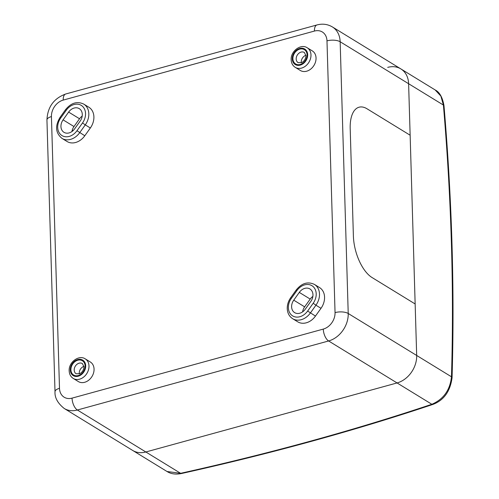 <?xml version="1.0" encoding="UTF-8"?>
<svg xmlns="http://www.w3.org/2000/svg" width="499" height="499" viewBox="0 0 499 499"><rect width="100%" height="100%" fill="white"/><g stroke="black" fill="none" stroke-linecap="round" stroke-linejoin="round"><path stroke-width="0.75" d="M82.291 114.421A9.325 7.304 -58.5 0 0 79.266 108.645A9.325 7.304 -58.5 0 0 68.625 112.082L63.08 119.86A9.325 7.304 -58.5 0 0 63.972 132.316A9.325 7.304 -58.5 0 0 74.613 128.873L80.158 121.101A9.325 7.304 -58.5 0 0 82.291 114.421M82.198 116.099A9.325 7.304 -58.5 0 0 79.528 118.768L73.983 126.54A9.325 7.304 -58.5 0 0 71.943 131.543M312.96 294.741A9.325 7.304 -58.5 0 0 309.935 288.958A9.325 7.304 -58.5 0 0 299.294 292.402L293.749 300.173A9.325 7.304 -58.5 0 0 294.641 312.63A9.325 7.304 -58.5 0 0 305.282 309.193L310.827 301.421A9.325 7.304 -58.5 0 0 312.96 294.741M312.861 296.418A9.325 7.304 -58.5 0 0 310.197 299.088L304.646 306.86A9.325 7.304 -58.5 0 0 302.612 311.863M305.924 55.277A5.976 4.678 -58.5 0 0 301.259 62.076A5.976 4.678 -58.5 0 0 301.327 62.787M316.048 58.015A11.477 8.988 -58.5 0 0 312.324 50.904L307.253 47.792A11.477 8.988 121.5 0 1 310.977 54.902A11.477 8.988 121.5 0 1 305.656 65.974A11.477 8.988 121.5 0 1 295.252 67.359L300.323 70.471A11.477 8.988 -58.5 0 0 310.727 69.087A11.477 8.988 -58.5 0 0 316.048 58.015M83.938 366.366A5.976 4.678 -58.5 0 0 79.272 373.171A5.976 4.678 -58.5 0 0 79.335 373.876M94.062 369.104A11.477 8.988 -58.5 0 0 90.331 361.993L85.26 358.881A11.477 8.988 121.5 0 1 88.99 365.998A11.477 8.988 121.5 0 1 83.664 377.063A11.477 8.988 121.5 0 1 73.266 378.448L78.337 381.56A11.477 8.988 -58.5 0 0 88.735 380.176A11.477 8.988 -58.5 0 0 94.062 369.104M313.191 303.267A13.149 10.298 -58.5 0 0 312.686 286.22A13.149 10.298 -58.5 0 0 296.924 290.555L291.379 298.327A13.149 10.298 -58.5 0 0 288.372 307.746A13.149 10.298 -58.5 0 0 295.576 316.99A13.149 10.298 -58.5 0 0 307.646 311.039L313.191 303.267L315.936 305.201L310.39 312.973A15.544 12.169 121.5 0 1 292.657 318.711L297.728 321.818A15.544 12.169 -58.5 0 0 315.462 316.085L321.007 308.313A15.544 12.169 -58.5 0 0 319.522 287.549L314.451 284.436A15.544 12.169 121.5 0 1 315.936 305.201L321.007 308.313M90.344 127.993L85.273 124.881L79.721 132.653A15.544 12.169 121.5 0 1 61.988 138.391L67.059 141.498A15.544 12.169 -58.5 0 0 84.793 135.765L90.344 127.993A15.544 12.169 -58.5 0 0 88.853 107.229L83.782 104.123A15.544 12.169 121.5 0 1 88.828 113.753A15.544 12.169 121.5 0 1 85.273 124.881L82.522 122.947A13.149 10.298 -58.5 0 0 85.535 113.529A13.149 10.298 -58.5 0 0 78.324 104.285A13.149 10.298 -58.5 0 0 66.261 110.235L60.71 118.007A13.149 10.298 -58.5 0 0 61.215 135.054A13.149 10.298 -58.5 0 0 76.977 130.719L82.522 122.947M372.048 277.538L415.149 303.966L416.677 355.463A23.908 18.719 121.5 0 1 397.067 382.945L145.839 451.982A23.908 18.719 121.5 0 1 132.69 450.447L64.228 408.475A23.908 18.719 121.5 0 0 77.376 410.003L145.839 451.982A23.908 18.719 121.5 0 1 132.69 450.447L167.04 471.511L180.632 473.314C269.579 453.572 353.323 430.562 431.86 404.277C443.524 399.25 450.061 390.093 451.47 376.795C454.084 289.557 451.395 198.982 443.405 105.058L440.873 96.089L435.203 89.976L400.853 68.912A23.908 18.719 121.5 0 1 408.612 83.726L410.141 135.229L367.039 108.794A33.47 15.974 74.6 0 0 359.08 107.204A33.47 15.974 74.6 0 0 350.198 128.592L353.386 235.977A33.47 15.974 74.6 0 0 372.048 277.538L415.149 303.966L410.141 135.229L367.039 108.794A33.47 15.974 74.6 0 0 359.08 107.204A33.47 15.974 74.6 0 0 350.198 128.592L353.386 235.977A33.47 15.974 74.6 0 0 372.048 277.538M387.704 67.384A23.908 18.719 121.5 0 1 400.853 68.912A23.908 18.719 121.5 0 1 408.612 83.726L416.677 355.463A23.908 18.719 121.5 0 1 397.067 382.945L145.839 451.982L180.632 473.314A3.824 1.516 -102.5 0 0 181.355 473.545L181.355 473.545C270.514 453.747 354.39 430.699 432.976 404.396C443.854 400.248 450.217 391.384 452.057 377.805L452.057 377.805C454.664 290.318 451.969 199.588 443.979 105.626C442.501 97.349 439.575 92.128 435.203 89.976M443.979 105.626A3.824 1.216 -4.9 0 0 443.405 105.058L340.156 41.754L348.221 313.491A23.908 18.719 121.5 0 1 328.61 340.967L431.86 404.277A3.824 2.121 71.5 0 0 432.976 404.396M335.047 312.605L326.982 40.868A14.346 11.234 -58.5 0 0 314.432 31.063L63.198 100.099A14.346 11.234 -58.5 0 0 51.434 116.585L59.5 388.322A14.346 11.234 -58.5 0 0 72.043 398.133L323.277 329.097A14.346 11.234 -58.5 0 0 335.047 312.605A9.562 3.817 -1.7 0 1 348.221 313.491L451.47 376.795A3.824 1.821 1.7 0 1 452.057 377.805M307.683 54.684A9.088 7.117 -58.5 0 0 299.737 48.472A9.088 7.117 -58.5 0 0 292.289 58.913A9.088 7.117 -58.5 0 0 300.236 65.126A9.088 7.117 -58.5 0 0 307.683 54.684M304.378 52.482A5.976 4.678 -58.5 0 0 298.963 53.2A5.976 4.678 -58.5 0 0 296.188 58.969A5.976 4.678 -58.5 0 0 298.128 62.674L301.808 62.575C304.427 61.046 305.812 58.757 305.956 55.701L304.378 52.482M292.894 58.745A8.371 6.556 121.5 0 1 299.756 49.127A8.371 6.556 121.5 0 1 307.078 54.853A8.371 6.556 121.5 0 1 300.211 64.471A8.371 6.556 121.5 0 1 292.894 58.745M70.908 369.84A8.371 6.556 121.5 0 1 77.769 360.222A8.371 6.556 121.5 0 1 85.086 365.942A8.371 6.556 121.5 0 1 78.224 375.56A8.371 6.556 121.5 0 1 70.908 369.84M82.391 363.571A5.976 4.678 -58.5 0 0 76.971 364.295A5.976 4.678 -58.5 0 0 74.201 370.058A5.976 4.678 -58.5 0 0 76.141 373.763L79.821 373.664C82.441 372.142 83.82 369.846 83.963 366.79L82.391 363.571M85.697 365.773A9.088 7.117 -58.5 0 0 77.75 359.561A9.088 7.117 -58.5 0 0 70.297 370.009A9.088 7.117 -58.5 0 0 78.243 376.215A9.088 7.117 -58.5 0 0 85.697 365.773M315.462 316.085L307.646 311.039M79.528 118.768L68.625 112.082M310.197 299.088L299.294 292.402M76.977 130.719L84.793 135.765M72.261 130.077L73.11 130.595M323.277 329.097A9.562 4.566 -105.4 0 0 328.61 340.967L77.376 410.003A9.562 4.566 -105.4 0 1 72.043 398.133M400.853 68.912L332.39 26.94A23.908 18.719 121.5 0 1 340.156 41.754A9.562 3.817 -1.7 0 0 326.982 40.868M314.432 31.063A9.562 4.566 -105.4 0 1 316.971 24.95C322.466 23.484 327.606 24.145 332.39 26.94M64.228 408.475C57.703 403.236 54.628 397.647 55.009 391.715A9.562 3.817 -1.7 0 1 59.5 388.322M63.198 100.099A9.562 4.566 -105.4 0 1 65.737 93.987L316.971 24.95M55.009 391.715L46.943 119.978A9.562 3.817 -1.7 0 1 51.434 116.585M304.646 306.86L293.749 300.173M73.983 126.54L63.08 119.86M66.261 110.235L65.581 109.624C71.101 102.831 77.17 100.991 83.782 104.123M60.71 118.007L60.036 117.396L65.581 109.624M296.924 290.555L296.25 289.944L290.699 297.716L291.379 298.327M307.253 47.792C300.835 43.369 290.524 51.285 291.167 59.761C291.329 63.148 292.688 65.681 295.252 67.359M85.26 358.881C78.848 354.465 68.538 362.374 69.174 370.857C69.336 374.244 70.702 376.776 73.266 378.448M290.699 297.716C288.335 301.103 287.187 304.727 287.249 308.594C287.461 313.116 289.264 316.491 292.657 318.711M65.737 93.987C53.798 98.39 47.536 107.054 46.943 119.978M60.036 117.396C54.89 126.054 55.545 133.052 61.988 138.391M314.451 284.436C307.833 281.311 301.77 283.145 296.25 289.944M181.355 473.545C175.723 474.636 170.951 473.963 167.04 471.511"/></g></svg>
